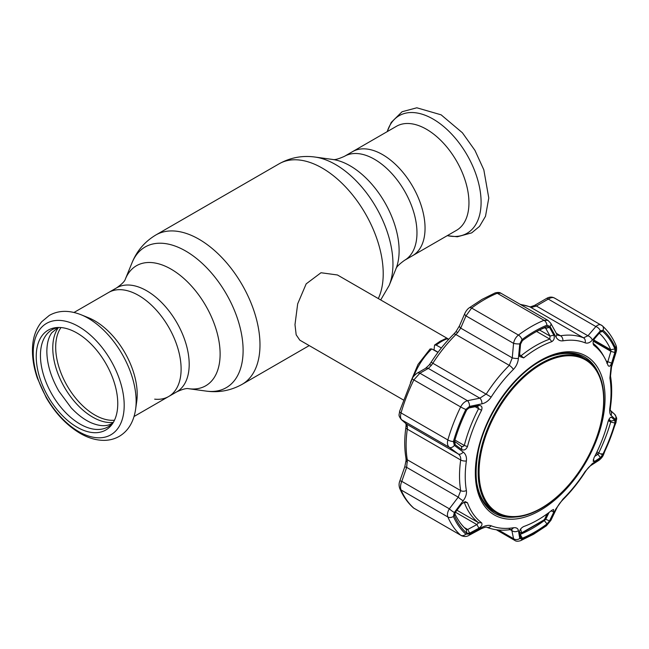 <?xml version="1.0" encoding="UTF-8"?>
<svg xmlns="http://www.w3.org/2000/svg" width="649" height="649" viewBox="0 0 649 649"><rect width="100%" height="100%" fill="white"/><g stroke="black" fill="none" stroke-linecap="round" stroke-linejoin="round"><path stroke-width="0.97" d="M382.586 154.624A60.057 34.673 60 0 1 421.818 207.542A60.057 34.673 60 0 1 412.61 255.674A60.057 34.673 -120 0 0 421.818 207.542A60.057 34.673 -120 0 0 382.586 154.624A60.057 34.673 -120 0 0 352.553 151.647A60.057 34.673 60 0 1 382.586 154.624M154.673 399.159A60.057 34.673 -120 0 0 168.675 396.507A60.057 34.673 -120 0 0 177.883 348.383A60.057 34.673 -120 0 0 138.651 295.457A60.057 34.673 -120 0 0 108.618 292.48A60.057 34.673 60 0 1 138.651 295.457A60.057 34.673 60 0 1 177.883 348.383A60.057 34.673 60 0 1 168.675 396.507L176.755 391.842C182.612 389.165 186.563 388.118 188.608 388.702L206.179 391.096C218.875 392.848 230.849 390.601 242.126 384.338L309.224 345.593M448.8 339.265L337.439 274.973L320.995 272.742L306.182 283.864L297.68 303.846L294.987 324.646L296.171 334.803L299.806 340.157L403.289 399.906M456.515 230.322A60.057 34.673 -120 0 0 465.722 182.199A60.057 34.673 -120 0 0 426.49 129.273A60.057 34.673 -120 0 0 396.458 126.295L344.473 156.312A60.057 34.673 60 0 1 374.505 159.289A60.057 34.673 60 0 1 413.738 212.207A60.057 34.673 60 0 1 404.53 260.33L456.515 230.322M80.955 314.7L88.386 317.694A60.057 34.673 60 0 1 94.738 320.809A60.057 34.673 60 0 1 136.728 401.423L135.6 409.349A67.885 39.191 60 0 0 88.142 318.221A67.885 39.191 60 0 0 80.955 314.7C68.94 310.019 58.369 310.271 49.251 315.446L41.739 321.734C35.508 329.327 32.418 338.956 32.45 350.63C32.466 359.408 34.081 368.535 37.293 378.01L46.241 397.707C55.449 413.478 66.733 425.346 80.103 433.321C88.24 438.059 96.344 440.403 104.408 440.363C109.746 440.265 114.67 438.943 119.173 436.404C128.194 431.058 133.67 422.037 135.6 409.349M76.996 427.147A57.639 33.277 60 0 1 37.634 369.573A57.639 33.277 60 0 1 56.568 327.567A57.639 33.277 60 0 1 76.996 333.018A57.639 33.277 60 0 1 112.309 376.972A57.639 33.277 60 0 1 112.269 424.04A57.639 33.277 60 0 1 76.996 427.147M113.275 422.483A56.057 32.369 60 0 1 80.07 424.081A56.057 32.369 60 0 1 42.08 369.411A56.057 32.369 60 0 1 58.426 327.469M438.051 352.253L434.027 349.892L434.57 345.057L436.209 345.106L441.361 347.969M410.436 382.504L418.037 364.413L430.076 348.975L431.772 348.935L437.961 352.375M434.57 345.057L440.225 341.22L445.936 338.502L448.629 339.443M449.587 338.413L450.795 337.131M593.218 344.075L593.973 345.398C592.667 343.548 592.837 341.342 594.484 338.778L600.357 331.947L601.25 331.233L602.605 331.396A122.215 70.563 -60 0 1 614.928 348.927L614.846 352.553L611.609 363.14C610.344 366.255 609.151 367.018 608.04 365.411A105.179 60.722 120 0 0 604.746 358.094A105.179 60.722 120 0 0 593.973 345.398L593.494 344.814M594.484 461.48L593.17 461.342L593.973 457.87A105.179 60.722 120 0 0 608.04 421.607C609.151 418.41 610.344 416.983 611.609 417.331L614.846 420.325L614.928 423.051A122.215 70.563 -60 0 1 602.605 454.803L600.357 457.667L594.484 461.48L593.251 459.67M610.977 417.202L611.609 417.331L610.32 417.567M537.761 519.963A105.179 60.722 120 0 0 551.828 510.292L553.492 509.473L553.84 512.037L549.533 520.896L547.01 523.962A122.215 70.563 -60 0 1 534.687 532.099A122.215 70.563 -60 0 1 522.364 538.191L520.555 537.623L519.581 531.807C519.768 529.665 521.139 527.905 523.694 526.534A105.179 60.722 120 0 0 537.761 519.963M600.301 330.893A4.705 2.734 -139.6 0 0 595.871 326.561C598.159 324.5 600.138 324.127 601.818 325.441A4.705 3.813 131.7 0 1 602.329 325.806C608.016 330.901 612.526 337.293 615.852 345L615.852 345C616.826 347.329 616.85 349.9 615.933 352.699L611.52 366.977L610.506 376.055C612.08 385.49 612.088 395.728 610.522 406.777L610.19 410.225L614.603 414.24C617.97 419.716 616.315 418.102 616.055 422.353L603.432 454.9C602.67 456.742 601.193 458.535 599.011 460.279L591.036 465.39C589.284 466.509 587.377 468.643 585.325 471.807C578.575 482.248 571.047 491.618 562.732 499.9L562.732 499.9C561.344 501.45 559.024 503.567 556.664 508.354L550.887 520.336L546.377 525.82L533.592 534.257L520.693 540.633C517.999 541.469 516.044 541.412 514.844 540.455L513.562 538.694A4.705 3.983 -9.1 0 0 519.768 538.459L522.007 539.149A123.472 71.285 120 0 0 534.46 532.991A123.472 71.285 120 0 0 546.912 524.773L550.028 520.985L555.844 508.994L562.918 499.162A103.086 59.521 120 0 0 585.122 471.539L592.334 463.597L600.301 458.445L603.075 454.908A123.472 71.285 120 0 0 615.528 422.824L615.43 419.449L611.05 415.368C609.768 414.078 609.387 411.515 609.898 407.677A103.086 59.521 120 0 0 609.898 378.075L611.05 366.717L615.43 352.415L615.528 347.937A123.472 71.285 120 0 0 603.075 330.219L600.301 330.893L592.334 340.092C589.933 342.761 587.532 343.67 585.122 342.818A103.086 59.521 120 0 0 562.918 340.839C559.957 341.204 557.596 339.865 555.844 336.831L550.028 326.406L546.912 325.206A123.472 71.285 120 0 0 534.46 331.363A123.472 71.285 120 0 0 522.007 339.581L519.768 343.873A4.705 0.998 -175.1 0 1 513.562 343.353C514.251 339.857 515.874 337.099 518.429 335.062A127.017 73.329 -60 0 1 544.04 320.281L547.959 320.371L500.866 293.186L497.239 293.259A4.705 3.075 -112.3 0 0 494.976 292.983L494.976 292.983C497.653 292.237 499.616 292.301 500.866 293.186M534.687 332.523A122.215 70.563 -60 0 1 536.682 331.396A122.215 70.563 -60 0 1 547.01 326.431L549.533 327.404L553.84 335.144C554.79 337.951 554.116 340.108 551.828 341.634A105.179 60.722 120 0 0 537.761 348.205A105.179 60.722 120 0 0 523.694 357.883L519.711 356.528L519.581 354.922L520.555 344.132L522.364 340.66A122.215 70.563 -60 0 1 534.687 332.523M414.37 508.556L413.34 507.81A4.705 3.813 -48.3 0 0 413.851 508.175L460.652 535.198A127.017 73.329 -60 0 1 447.851 516.977C446.983 514.665 447.486 511.939 449.368 508.816L458.226 497.15L460.693 490.603A106.631 61.566 -60 0 1 460.693 459.987C460.968 457.391 460.149 455.379 458.226 453.951L449.368 447.364C447.486 445.766 446.983 443.299 447.851 439.949A127.017 73.329 -60 0 1 460.652 406.939C462.348 403.678 464.619 401.593 467.475 400.693L479.871 398.178L486.32 393.927A106.631 61.566 -60 0 1 509.287 365.363L512.264 357.875L513.562 343.353L465.982 315.885A4.705 2.061 -156.5 0 1 464.798 313.516L464.798 313.516C466.055 310.871 467.556 308.965 469.292 307.796L469.292 307.796A4.705 2.304 -126.6 0 1 471.628 308.048L465.982 315.885L460.709 328.11A4.705 2.044 -156.8 0 1 459.508 325.766L464.798 313.516M519.946 534.176L520.474 534.289A119.173 68.802 120 0 0 532.488 528.343A119.173 68.802 120 0 0 544.503 520.417L545.744 519.281L549.533 520.896M519.565 355.246L521.301 355.563A106.631 61.566 -60 0 1 535.563 345.755A106.631 61.566 -60 0 1 549.825 339.094L550.028 336.068L545.744 328.313L544.503 327.794A119.173 68.802 120 0 0 535.555 332.028M606.815 363.197L607.383 363.18L610.904 351.336L610.725 349.73A119.173 68.802 120 0 0 599.311 333.172M454.543 441.263L461.366 446.366L462.794 446.658L464.311 445.465A106.631 61.566 -60 0 1 478.581 408.708L477.875 406.623L476.885 406.371L467.686 408.221M454.689 513.351A119.173 68.802 120 0 0 466.266 529.446L467.686 529.503L476.885 524.587L478.946 528.181L469.73 533.089L466.777 533.227A122.215 70.563 -60 0 1 454.454 515.695L454.3 514.965M454.365 514.268L454.454 515.695L455.241 512.475L461.812 503.819L465.309 501.645L467.483 502.756A105.179 60.722 120 0 0 481.55 522.769C482.588 524.465 481.72 526.266 478.946 528.181M455.444 512.215L476.885 524.587L478.581 522.721A106.631 61.566 -60 0 1 464.311 502.431L463.962 502.05M608.348 420.633L610.725 422.004L610.904 421.014L614.846 420.325M596.934 451.947L598.711 452.978A119.173 68.802 120 0 0 610.725 422.004L614.928 423.051M600.357 457.667L598.005 454.268L598.711 452.978L602.605 454.803M594.744 456.369L598.005 454.268L596.293 453.278M608.73 419.765L610.904 421.014L608.989 419.27M461.488 446.439L461.812 449.627L455.241 444.703L454.3 442.772L454.454 441.571A122.215 70.563 -60 0 1 466.777 409.811L469.73 407.361L468.44 407.905M469.105 407.556L478.946 405.479C481.72 405.495 482.588 407.101 481.55 410.306A105.179 60.722 120 0 0 467.483 446.569C466.096 449.603 464.205 450.625 461.812 449.627M478.946 405.479L476.885 406.371M454.779 441.474L455.241 444.703M555.017 298.418C553.329 297.088 551.082 297.315 548.291 299.092A4.705 1.712 -120 0 0 546.515 298.467L546.515 298.467C549.297 296.82 551.958 296.674 554.489 298.037L602.329 325.806A4.705 3.813 131.7 0 1 603.075 330.219M593.746 339.93L610.725 349.73L614.928 348.927M611.609 363.14L606.263 361.095M593.105 343.329A106.631 61.566 -60 0 1 603.465 355.774L604.746 358.094M593.3 341.171L610.904 351.336L614.846 352.553M555.844 336.831A4.705 2.847 -28.7 0 0 556.542 333.748L557.832 335.225L560.549 335.768A106.631 61.566 -60 0 1 583.508 337.821L587.945 335.784L595.871 326.561L548.291 299.092L536.382 306.02A4.705 1.728 -120.3 0 0 534.581 305.403L546.515 298.467M592.334 340.092A4.705 2.718 -139 0 0 587.945 335.784L536.382 306.02L531.839 307.293A4.705 3.399 -91.5 0 0 530.379 306.88A4.705 3.399 -91.5 0 0 530.371 306.88L520.109 304.292M531.839 307.293L530.111 306.993A4.705 3.829 -68.4 0 0 529.698 306.79M553.84 335.144L550.028 336.068L539.538 330.008M549.533 327.404L545.744 328.313L544.503 327.794L547.01 326.431M519.768 343.873L518.413 358.443A4.705 1.03 -174.7 0 1 512.264 357.875L460.709 328.11L457.683 332.613A4.705 0.414 -141.9 0 0 455.947 331.68L453.7 334.154C445.392 342.437 437.856 351.807 431.114 362.247L429.159 364.998L425.411 368.437A4.705 3.545 -119.5 0 1 428.308 368.413L419.895 373.216A4.705 3.561 -120 0 0 416.974 373.256A4.705 3.561 -120 0 0 416.966 373.256A4.705 3.561 -120 0 0 416.95 373.272M457.683 332.613L455.89 334.527A4.705 1.631 -134.8 0 0 453.7 334.154M518.413 358.443C517.943 362.775 516.255 366.45 513.359 369.451A4.705 1.631 -134.8 0 0 509.287 365.363L455.89 334.527A106.631 61.566 120 0 0 432.924 363.099L431.447 365.249A4.705 1.558 -140.5 0 0 429.159 364.998M431.447 365.249L428.308 368.413L479.871 398.178A4.705 2.515 -101.6 0 1 481.923 403.84L469.495 406.412A4.705 2.491 -101.3 0 0 467.475 400.693L419.895 373.216L413.851 379.916A127.017 73.329 120 0 0 401.05 412.926C400.157 416.252 400.409 418.581 401.788 419.895L406.672 424.186L407.483 427.01L407.296 429.151A106.631 61.566 120 0 0 407.296 459.776L406.672 467.377L401.788 481.347C400.409 484.754 400.157 487.626 401.05 489.954A127.017 73.329 120 0 0 413.851 508.175L460.652 535.198A4.705 3.813 131.7 0 0 465.844 534.135L469.495 533.965L481.923 527.345C485.614 525.422 488.697 524.903 491.163 525.787A103.086 59.521 120 0 0 513.359 527.767C516.271 527.377 517.951 528.318 518.413 530.606L519.768 538.459M401.228 419.489L401.228 419.489A4.705 4.235 -48.6 0 0 401.788 419.895L449.368 447.364A4.705 3.148 126.6 0 0 454.365 445.409L463.208 452.069A4.705 3.18 126.6 0 1 458.226 453.951L406.672 424.186A4.705 4.219 -48.8 0 1 406.12 423.781L401.228 419.489C397.829 414.646 399.322 415.392 399.614 411.263L399.614 411.263A4.705 1.509 16.1 0 0 401.05 412.926L447.851 439.949A4.705 1.509 -163.9 0 0 453.4 441.539L454.365 445.409M399.8 488.583A4.705 3.529 -23.4 0 0 399.816 488.616C398.819 485.914 398.843 483.31 399.889 480.804L404.781 466.809L406.087 460.328L405.933 457.999C404.351 448.573 404.343 438.326 405.909 427.277L406.096 424.884A4.705 3.156 -2.4 0 0 407.483 427.01M406.087 460.328A4.705 2.231 2 0 0 407.483 461.991M404.781 466.809L406.672 467.377L458.226 497.15A4.705 0.892 -143 0 0 463.208 500.728L454.365 512.442A4.705 0.909 -142.6 0 1 449.368 508.816L401.788 481.347L399.889 480.804M551.09 510.885L553.84 512.037M544.909 518.794L545.744 519.281L549.062 512.442M498.521 530.014L513.562 538.694L511.631 529.454M509.287 529.122A4.705 3.48 -99.1 0 0 511.161 529.495C502.342 530.914 494.197 530.168 486.734 527.264L486.734 527.264C486.409 526.834 484.673 527.288 481.526 528.619L469.105 535.279A4.705 1.566 -118 0 0 469.495 533.965M481.526 528.619A4.705 1.59 -118.4 0 0 481.923 527.345M510.211 529.641L512.264 530.825A4.705 3.967 -9.7 0 0 518.413 530.606M550.887 520.336A4.705 2.174 -154 0 1 550.028 520.985M556.664 508.354A4.705 2.15 -154.5 0 1 555.844 508.994M591.036 465.39A4.705 3.643 -122.4 0 0 592.334 463.597M599.011 460.279A4.705 3.659 -123 0 0 600.301 458.445M614.603 414.24A4.705 4.324 132.4 0 1 615.43 419.449M610.506 410.549A4.705 4.308 132.2 0 1 611.05 415.368M611.52 366.977L611.05 366.717M615.933 352.699L615.43 352.415M556.542 333.748L550.774 323.283L547.959 320.371M550.028 326.406A4.705 2.815 -29 0 0 550.774 323.283M513.359 369.451A103.086 59.521 120 0 0 491.163 397.066C488.681 400.749 485.598 403.005 481.923 403.84M469.495 406.412L465.844 409.454A4.705 0.454 -153.9 0 1 460.652 406.939L413.851 379.916A4.705 0.454 26.1 0 1 412.245 378.716C412.626 377.28 414.208 375.463 416.974 373.256L425.411 368.437M463.208 452.069C465.779 454.113 466.842 457.066 466.38 460.928A4.705 2.198 -171.9 0 1 460.693 459.987L407.296 429.151A4.705 2.198 8.1 0 1 405.909 427.277M466.38 460.928A103.086 59.521 120 0 0 466.38 490.539C466.834 493.832 465.779 497.231 463.208 500.728M454.365 512.442L453.4 516.426A4.705 3.529 156.6 0 1 447.851 516.977L401.05 489.954A4.705 3.529 -23.4 0 1 399.816 488.616L399.816 488.616C403.151 496.315 407.653 502.715 413.34 507.81M464.238 527.515L467.686 529.503L469.73 533.089M520.636 529.016L521.471 532.245A1.566 1.29 165.6 0 1 519.719 532.602M547.285 513.765L545.282 518.47A1.566 0.657 -156.9 0 1 544.957 518.689L546.953 514M521.471 532.245L522.275 532.48A1.566 1.006 66.6 0 1 521.828 533.056A1.566 1.006 66.6 0 1 521.098 532.983L519.387 532.44M522.112 532.537L521.098 532.983A788.876 455.46 -120 0 1 520.522 532.675M522.275 532.48L543.951 519.963A1.566 0.787 54.2 0 1 543.757 520.401L521.828 533.056M543.951 519.963L544.957 518.689M479.067 472.123A88.094 50.865 120 0 0 541.363 508.094A88.094 50.865 120 0 0 603.651 400.198A88.094 50.865 120 0 0 541.363 364.235A88.094 50.865 120 0 0 479.067 472.123M603.894 399.67A88.913 51.336 -60 0 1 565.084 489.151A88.913 51.336 -60 0 1 496.574 512.97A88.913 51.336 -60 0 1 478.159 472.269A88.913 51.336 -60 0 1 516.969 382.796A88.913 51.336 -60 0 1 585.479 358.97A88.913 51.336 -60 0 1 603.894 399.67M476.131 477.802A88.913 51.336 120 0 0 494.246 511.623L496.574 512.97M585.479 358.97L583.151 357.631A88.913 51.336 120 0 0 544.803 358.848M74.002 312.469L116.698 287.815C121.947 284.084 124.827 281.187 125.338 279.127A69.297 40.011 60 0 1 171.117 269.165A69.297 40.011 60 0 1 219.305 343.305A69.297 40.011 60 0 1 188.608 388.702M125.338 279.127L132.055 262.707A81.198 46.882 60 0 1 185.695 251.033A81.198 46.882 60 0 1 242.158 337.902A81.198 46.882 60 0 1 206.179 391.096M132.055 262.707C136.882 250.839 144.824 241.59 155.882 234.962A86.244 49.795 60 0 1 199 239.23A86.244 49.795 60 0 1 255.341 315.227A86.244 49.795 60 0 1 242.126 384.338M155.882 234.962L279.111 163.816A86.244 49.795 60 0 1 322.228 168.083A86.244 49.795 60 0 1 378.302 298.564M389.173 285.446L395.89 269.027A69.297 40.011 60 0 0 350.111 165.82A69.297 40.011 60 0 0 332.629 159.451L315.049 157.058A81.198 46.882 60 0 1 335.533 164.522A81.198 46.882 60 0 1 389.173 285.446L380.703 299.952M116.698 287.815A60.057 34.673 60 0 1 146.723 290.793A60.057 34.673 60 0 1 185.963 343.719A60.057 34.673 60 0 1 176.755 391.842M447.291 235.644A67.885 39.191 -120 0 0 480.552 193.605A67.885 39.191 -120 0 0 433.086 119.067A67.885 39.191 -120 0 0 387.234 131.625M114.475 420.228A55.352 31.955 60 0 1 94.827 414.987A55.352 31.955 60 0 1 60.909 372.761A55.352 31.955 60 0 1 60.974 327.558M113.324 422.402A56.455 32.596 60 0 1 92.685 417.12A56.455 32.596 60 0 1 57.923 373.605A56.455 32.596 60 0 1 58.515 327.469M78.716 431.609A64.316 37.131 60 0 1 33.237 352.837A64.316 37.131 60 0 1 78.716 326.577A64.316 37.131 60 0 1 124.194 405.349A64.316 37.131 60 0 1 78.716 431.609M447.299 338.705A45.69 26.374 120 0 0 441.75 341.35A45.69 26.374 120 0 0 436.209 345.106M431.772 348.935A45.69 26.374 120 0 0 413.738 376.266M540.195 360.593A91.728 52.958 -60 0 1 605.055 398.04A91.728 52.958 -60 0 1 540.195 510.382A91.728 52.958 -60 0 1 475.328 472.934A91.728 52.958 -60 0 1 540.195 360.593M598.321 373.005A90.162 52.058 120 0 0 584.416 356.909C572.24 350.2 557.418 351.709 539.96 361.436C512.012 377.028 485.29 415.895 478.264 451.29C472.659 481.915 477.989 502.513 494.254 513.075A90.162 52.058 120 0 0 515.144 517.075M512.775 517.131A90.162 52.058 -60 0 1 494.157 513.018M478.475 491.358A88.913 51.336 120 0 0 494.027 511.493M520.693 540.633A4.705 3.075 -112.3 0 0 522.007 539.149M543.935 520.084L547.01 523.962M519.614 354.589L523.694 357.883M546.912 325.206A4.705 3.075 -112.3 0 0 544.04 320.281L497.239 293.259A127.017 73.329 120 0 0 484.438 299.587A127.017 73.329 120 0 0 471.628 308.048L518.429 335.062A4.705 2.304 -126.6 0 1 522.007 339.581M454.9 440.038L464.311 445.465L467.483 446.569M456.945 510.236L478.581 522.721L481.55 522.769M467.483 502.756L463.792 502.131M481.55 410.306L475.149 406.728M600.163 332.174L602.605 331.396M585.122 342.818A4.705 3.829 -68.4 0 0 583.508 337.821L530.111 306.993A106.631 61.566 120 0 0 520.644 304.6M551.828 341.634L549.825 339.094L536.618 331.469M544.738 327.737L545.744 328.313M491.163 397.066L431.114 362.247M405.933 457.999A4.705 3.148 -9.6 0 0 407.296 459.776L460.693 490.603A4.705 3.148 170.4 0 0 466.38 490.539M522.364 538.191L519.954 533.989M556.307 333.318L560.549 335.768A4.705 3.48 -99.1 0 1 562.918 340.839M593.511 340.506L610.904 350.549M486.734 527.264A4.705 3.829 -68.4 0 0 491.163 525.787M511.461 529.341L511.161 529.495A4.705 3.48 -99.1 0 0 513.359 527.767M546.377 525.82A4.705 2.304 -126.6 0 0 546.912 524.773M562.732 499.9A4.705 1.631 -134.8 0 0 562.918 499.162M601.818 453.7A4.705 0.454 -153.9 0 1 603.221 454.616M616.055 422.353A4.705 1.509 -163.9 0 1 615.528 422.824M610.522 406.777A4.705 2.198 -171.9 0 1 609.898 407.677M610.506 376.055A4.705 3.148 170.4 0 1 609.898 378.075M615.852 345A4.705 3.529 156.6 0 1 615.528 347.937M465.844 409.454A123.472 71.285 120 0 0 453.4 441.539M453.4 516.426A123.472 71.285 120 0 0 465.844 534.135M582.932 357.502A88.913 51.336 120 0 0 557.718 354.103M584.319 356.853A90.162 52.058 -60 0 1 597.194 370.92M466.266 529.446L466.777 533.227M332.629 159.451C334.535 160.068 338.486 159.021 344.473 156.312M395.89 269.027C396.312 267.063 399.192 264.167 404.53 260.33M279.111 163.816C290.379 157.553 302.353 155.298 315.049 157.058M387.169 131.658L391.225 122.442L402.056 111.75L416.82 107.791L441.125 114.832L462.396 132.769L474.954 150.39L483.821 169.803L488.778 198.01L485.501 216.295L479.514 226.396L471.701 232.869L457.358 236.78L447.226 235.684M134.059 416.488L168.675 396.507M113.056 422.742L111.839 423.529C106.598 426.669 99.581 426.377 90.795 422.629C84.11 419.562 77.555 414.606 71.122 407.75L58.921 391.242C51.02 377.41 46.996 364.121 46.842 351.377C46.947 343.264 48.618 337.042 51.847 332.702L58.085 327.534M494.976 292.983L482.085 299.359L469.292 307.796M534.581 305.403L530.379 306.88M459.508 325.766L455.947 331.68M399.614 411.263L412.245 378.716M406.096 424.884L405.852 423.473M496.331 529.762L514.835 540.447M469.105 535.279C466.801 536.772 464.157 536.877 461.188 535.579"/></g></svg>
